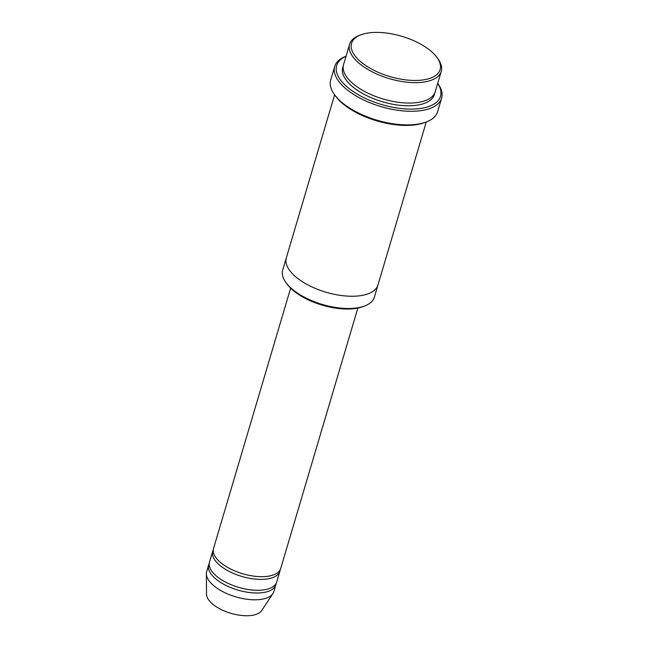 <?xml version="1.0" encoding="UTF-8"?>
<svg xmlns="http://www.w3.org/2000/svg" width="648" height="648" viewBox="0 0 648 648"><rect width="100%" height="100%" fill="white"/><g stroke="black" fill="none" stroke-linecap="round" stroke-linejoin="round"><path stroke-width="0.97" d="M279.92 571.123L276.696 582.009A35.049 15.933 -163.5 0 1 257.702 590.288A35.049 15.933 -163.5 0 1 223.131 580.754A35.049 15.933 -163.5 0 1 209.49 562.1L212.714 551.213A35.049 15.933 16.5 0 0 241.793 576.445A35.049 15.933 16.5 0 0 279.92 571.123A35.049 15.933 16.5 0 0 280.195 569.722M213.249 549.893A35.049 15.933 16.5 0 0 212.714 551.213M377.93 285.128L374.35 297.205A47.79 21.724 -163.5 0 1 364.784 305.937L363.172 306.553A46.194 21.003 -163.5 0 1 347.377 309.023A46.194 21.003 -163.5 0 1 286.991 283.986L285.979 282.593A47.79 21.724 -163.5 0 1 282.706 270.062L286.286 257.985M441.248 71.369L435.205 91.773A47.79 21.724 -163.5 0 1 409.293 103.064A47.79 21.724 -163.5 0 1 362.151 90.064A47.79 21.724 -163.5 0 1 343.562 64.63L349.604 44.218A47.79 21.724 16.5 0 0 389.254 78.619A47.79 21.724 16.5 0 0 441.248 71.369A47.79 21.724 16.5 0 0 437.983 58.838L436.963 57.437A46.194 21.003 16.5 0 0 376.577 32.4A46.194 21.003 16.5 0 0 360.782 34.87A46.194 21.003 16.5 0 0 362.669 63.334A46.194 21.003 16.5 0 0 419.88 80.279A46.194 21.003 16.5 0 0 436.963 57.437M360.782 34.87L359.17 35.494A47.79 21.724 16.5 0 0 349.604 44.218M364.784 305.937A47.79 21.724 -163.5 0 1 348.446 308.497A47.79 21.724 -163.5 0 1 285.979 282.593M357.842 308.067L280.73 568.401A35.049 15.933 -163.5 0 1 261.727 576.68A35.049 15.933 -163.5 0 1 227.156 567.146A35.049 15.933 -163.5 0 1 213.524 548.491L290.636 288.158M209.223 563.501A35.049 15.933 16.5 0 0 208.688 564.821A35.049 15.933 16.5 0 0 237.767 590.053A35.049 15.933 16.5 0 0 275.894 584.731A35.049 15.933 16.5 0 0 276.161 583.33M208.688 564.821L206.672 571.625A35.049 15.933 16.5 0 0 206.372 573.804A35.049 15.933 16.5 0 0 235.751 596.849A35.049 15.933 16.5 0 0 272.946 593.528A35.049 15.933 16.5 0 0 273.877 591.527L275.894 584.731M206.372 573.804L206.51 594.176A29.071 13.211 16.5 0 0 230.882 613.292A29.071 13.211 16.5 0 0 261.727 610.538L272.946 593.528M441.628 98.115L437.603 111.723A55.752 25.345 -163.5 0 1 426.441 121.905L424.829 122.521A54.165 24.624 -163.5 0 1 406.312 125.42A54.165 24.624 -163.5 0 1 335.51 96.066L334.498 94.673A55.752 25.345 -163.5 0 1 330.683 80.052L334.716 66.444A55.752 25.345 16.5 0 0 380.975 106.58A55.752 25.345 16.5 0 0 441.628 98.115A55.752 25.345 16.5 0 0 437.821 83.495L437.7 83.333M346.048 56.238A54.165 24.624 16.5 0 0 381.583 104.531A54.165 24.624 16.5 0 0 437.684 83.381M334.611 94.827L286.335 257.815A47.79 21.724 16.5 0 0 325.985 292.216A47.79 21.724 16.5 0 0 377.978 284.958L426.254 121.978M426.441 121.905A55.752 25.345 -163.5 0 1 407.373 124.894A55.752 25.345 -163.5 0 1 334.498 94.673M346.056 56.19L345.87 56.263A55.752 25.345 16.5 0 0 334.716 66.444M343.254 66.015A47.79 21.724 16.5 0 0 382.409 101.752A47.79 21.724 16.5 0 0 434.703 93.101"/></g></svg>
